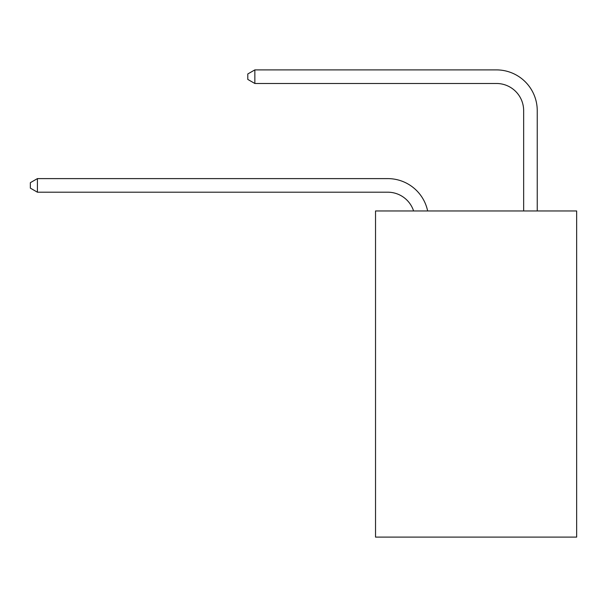 <?xml version="1.0" encoding="UTF-8"?>
<svg xmlns="http://www.w3.org/2000/svg" width="607" height="607" viewBox="0 0 607 607"><rect width="100%" height="100%" fill="white"/><g stroke="black" fill="none" stroke-linecap="round" stroke-linejoin="round"><path stroke-width="0.91" d="M576.65 210.955L576.65 537.104L375.528 537.104L375.528 210.955L576.65 210.955M387.752 192.199A27.178 27.178 -19.7 0 1 413.595 210.955A27.178 27.178 -39.4 0 0 387.752 192.199L37.414 192.199L30.35 188.124L30.35 182.692L37.414 178.61L387.752 178.61A40.768 40.768 160.3 0 1 427.647 210.955M523.651 210.955L523.651 110.664A27.178 27.178 80.6 0 0 496.473 83.485L254.849 83.485L247.785 79.411L247.785 73.971L254.849 69.896L496.473 69.896A40.768 40.768 39.2 0 1 537.241 110.664L537.241 210.955M37.414 192.199L37.414 178.61L387.752 178.61M523.651 110.664A27.178 27.178 -140.8 0 0 496.473 83.485A27.178 27.178 -140.8 0 1 523.651 110.664A27.178 27.178 -140.8 0 0 496.473 83.485A27.178 27.178 -140.8 0 1 523.651 110.664A27.178 27.178 -140.8 0 0 496.473 83.485A27.178 27.178 -140.8 0 1 523.651 110.664A27.178 27.178 -140.8 0 0 496.473 83.485A27.178 27.178 -140.8 0 1 523.651 110.664A27.178 27.178 -140.8 0 0 496.473 83.485A27.178 27.178 -140.8 0 1 523.651 110.664A27.178 27.178 -140.8 0 0 496.473 83.485A27.178 27.178 -140.8 0 1 523.651 110.664A27.178 27.178 -140.8 0 0 496.473 83.485A27.178 27.178 -140.8 0 1 523.651 110.664A27.178 27.178 -140.8 0 0 496.473 83.485A27.178 27.178 -140.8 0 1 523.651 110.664A27.178 27.178 -140.8 0 0 496.473 83.485A27.178 27.178 -140.8 0 1 523.651 110.664A27.178 27.178 -140.8 0 0 496.473 83.485A27.178 27.178 -140.8 0 1 523.651 110.664A27.178 27.178 -140.8 0 0 496.473 83.485A27.178 27.178 -140.8 0 1 523.651 110.664A27.178 27.178 -140.8 0 0 496.473 83.485A27.178 27.178 -140.8 0 1 523.651 110.664A27.178 27.178 -140.8 0 0 496.473 83.485A27.178 27.178 -140.8 0 1 523.651 110.664A27.178 27.178 -140.8 0 0 496.473 83.485A27.178 27.178 -140.8 0 1 523.651 110.664A27.178 27.178 -140.8 0 0 496.473 83.485A27.178 27.178 -140.8 0 1 523.651 110.664A27.178 27.178 -140.8 0 0 496.473 83.485A27.178 27.178 -140.8 0 1 523.651 110.664A27.178 27.178 -140.8 0 0 496.473 83.485A27.178 27.178 -140.8 0 1 523.651 110.664A27.178 27.178 -140.8 0 0 496.473 83.485A27.178 27.178 -140.8 0 1 523.651 110.664A27.178 27.178 -140.8 0 0 496.473 83.485A27.178 27.178 -140.8 0 1 523.651 110.664A27.178 27.178 -140.8 0 0 496.473 83.485A27.178 27.178 -140.8 0 1 523.651 110.664A27.178 27.178 -140.8 0 0 496.473 83.485A27.178 27.178 -140.8 0 1 523.651 110.664A27.178 27.178 -140.8 0 0 496.473 83.485A27.178 27.178 -140.8 0 1 523.651 110.664A27.178 27.178 -140.8 0 0 496.473 83.485A27.178 27.178 -140.8 0 1 523.651 110.664A27.178 27.178 -140.8 0 0 496.473 83.485A27.178 27.178 -140.8 0 1 523.651 110.664M254.849 69.896L254.849 83.485"/></g></svg>
